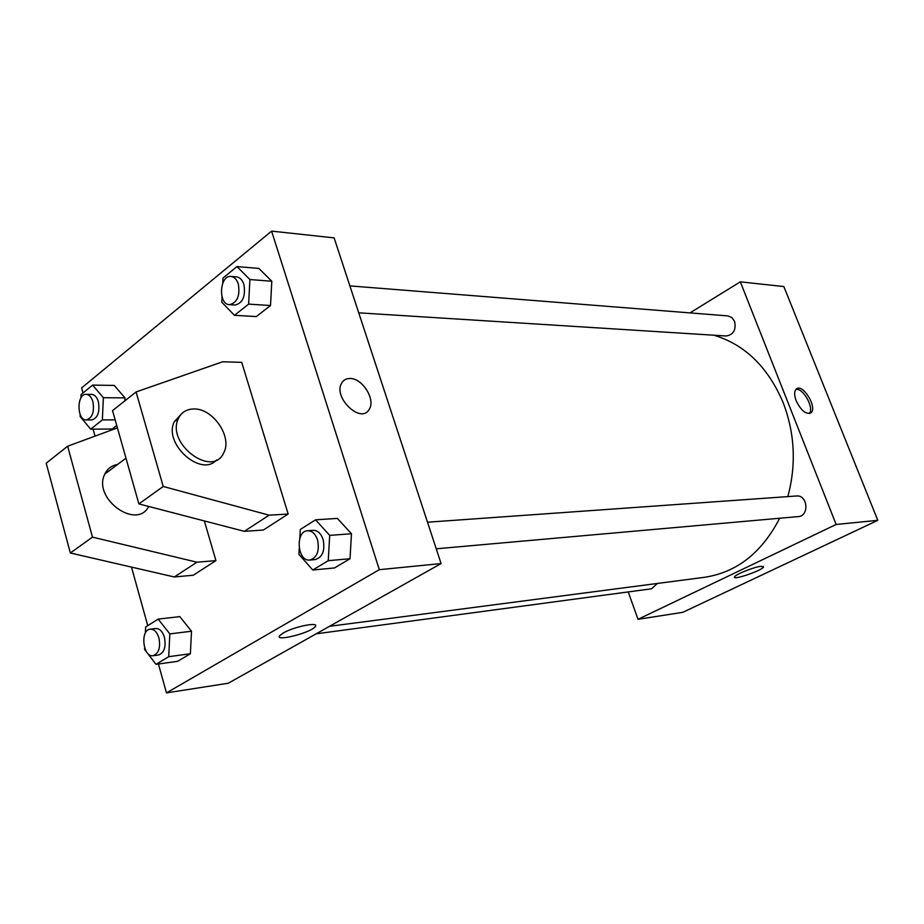 <?xml version="1.0" encoding="UTF-8"?>
<svg xmlns="http://www.w3.org/2000/svg" width="924" height="924" viewBox="0 0 924 924"><rect width="100%" height="100%" fill="white"/><g stroke="black" fill="none" stroke-linecap="round" stroke-linejoin="round"><path stroke-width="1.39" d="M689.962 312.901L740.332 281.843L783.841 286.555L877.8 520.339L682.767 612.335L638.022 619.311L628.239 591.926M787.837 496.604C796.384 464.784 794.859 433.552 783.263 402.91C768.11 367.186 744.998 344.629 713.94 335.216M329.51 626.31L704.677 577.269C736.878 572.337 761.884 552.668 779.671 518.249M740.332 281.843L836.139 524.462L638.022 619.311M316.158 633.818L651.512 588.796L657.357 583.448M358.731 312.832L726.241 335.989C733.483 334.707 736.266 329.845 734.58 321.379L731.854 317.544L727.869 315.904L349.884 285.897M427.512 522.21L796.465 495.992C807.703 494.663 809.563 516.112 798.232 516.597L436.243 548.798M836.139 524.462L877.8 520.339M760.879 566.32L763.513 566.99C762.335 570.478 732.051 580.803 734.592 576.853C735.261 574.509 753.892 567.036 760.879 566.32M796.188 400.808C794.12 395.172 794.155 391.245 796.292 389.05C802.644 382.882 817.948 407.923 810.833 412.843C805.89 414.599 801.016 410.591 796.188 400.808M795.922 389.42C803.129 387.63 814.633 408.454 809.239 413.525M83.021 392.977L81.624 387.93L271.587 231.115L334.118 237.884L441.094 563.571L228.274 683.24L166.47 692.885L158.431 663.998M147.771 625.664L131.474 567.093M95.033 436.128L93.093 429.152M283.194 633.044C294.075 626.495 320.362 621.378 315.119 626.749C310.66 632.952 273.654 642.203 279.903 635.493L283.194 633.044C294.075 626.495 320.362 621.367 315.119 626.738L315.119 626.738C310.66 632.94 273.654 642.203 279.903 635.493M271.587 231.115L379.314 569.681L441.094 563.571M379.314 569.681L166.47 692.885M350 378.493C362.462 378.078 375.952 399.849 369.161 409.401C361.076 424.451 332.617 397.366 341.707 383.044C343.509 379.995 346.269 378.47 350 378.493M349.988 378.493C346.269 378.47 343.497 379.995 341.695 383.044C332.617 397.366 361.065 424.463 369.161 409.401C375.952 399.849 362.451 378.089 349.988 378.493M124.994 397.898L124.855 400.854L124.994 397.898L114.23 385.423L124.994 397.898L103.361 397.713L102.368 419.912L90.668 429.175L80.111 416.458L80.192 414.587M116.747 425.49L112.254 428.99L116.747 425.49M191.499 631.231L190.379 653.742L177.639 661.33L190.379 653.742L191.499 631.231L179.833 616.62L191.499 631.231L169.831 633.899L168.711 656.687L156.006 664.333L144.571 649.457L144.652 647.897M351.466 533.749L350.023 558.72L334.534 567.937L350.023 558.72L351.466 533.749L337.364 518.41L351.466 533.749L329.695 535.377L328.251 560.683L312.762 570.004L298.914 554.342L299.237 548.59M271.806 281.254L270.513 305.521L256.352 316.574L270.513 305.521L271.806 281.254L258.87 268.434L271.806 281.254L249.896 279.533L248.625 304.123L234.465 315.327L221.783 302.217L222.049 296.997M204.343 520.94L215.939 560.602L193.255 575.236L174.301 576.969L70.351 552.991L46.2 463.201L67.637 446.211L92.481 537.133L196.951 562.208L215.939 560.602M241.718 362.347L288.161 514.033L269.115 515.176L163.225 486.474L136.082 391.961L222.626 361.781L241.718 362.347M136.082 391.961L112.543 410.614L138.889 503.903L244.329 531.335L263.363 530.029L288.161 514.033M117.648 464.414C111.712 465.488 107.427 468.711 104.816 474.081C92.192 498.313 136.556 530.48 148.718 506.468M117.417 427.881L67.637 446.211M216.562 459.944C201.201 477.696 163.098 443.763 174.243 421.783L181.427 413.94M193.74 408.974C213.04 408.131 232.836 437.399 223.608 453.026C212.462 478.239 166.02 443.693 178.297 418.722C181.289 412.37 186.44 409.124 193.74 408.974M70.351 552.991L92.481 537.133M138.889 503.903L163.225 486.474M174.301 576.969L196.951 562.208M244.329 531.335L269.115 515.176M299.803 538.357L300.3 529.452L315.569 519.819L329.695 535.377M309.829 560.048L315.361 559.551C322.638 557.149 325.213 550.438 323.1 539.443C320.951 533.402 317.648 530.364 313.19 530.33L307.657 530.722C294.987 530.953 297.262 561.827 309.829 560.048C317.105 557.634 319.681 550.9 317.556 539.87C315.419 533.806 312.116 530.757 307.657 530.722M315.569 519.819L337.364 518.41M328.251 560.683L350.023 558.72M312.762 570.004L334.534 567.937M145.345 633.102L145.634 627.015L158.177 619.103L169.831 633.899M153.095 655.717L158.593 654.977C164.253 652.783 166.193 646.869 164.414 637.237C162.508 631.346 159.621 628.436 155.752 628.516L150.254 629.175C139.928 629.775 142.897 657.68 153.095 655.717C158.755 653.511 160.695 647.585 158.916 637.918C157.011 632.004 154.123 629.094 150.254 629.175M158.177 619.103L179.833 616.62M168.711 656.687L190.379 653.742M156.006 664.333L177.639 661.33M222.742 283.171L223.007 278.032L236.971 266.562L249.896 279.533M229.487 304.689L235.054 305.047C242.827 303.118 245.772 296.234 243.878 284.396C242.331 279.833 239.893 277.339 236.579 276.9L231.012 276.461C219.485 274.902 217.902 304.62 229.487 304.689C237.272 302.749 240.217 295.853 238.311 283.98C236.763 279.394 234.326 276.888 231.012 276.461M236.971 266.562L258.87 268.434M248.625 304.123L270.513 305.521M234.465 315.327L256.352 316.574M80.908 398.036L81.058 394.583L92.608 385.1L103.361 397.713M86.29 419.946L91.765 419.935C97.817 418.029 100.023 411.965 98.383 401.721C96.939 397.077 94.687 394.64 91.638 394.386L86.163 394.329C76.553 393.647 76.704 420.57 86.29 419.946C92.331 418.041 94.537 411.954 92.897 401.686C91.453 397.031 89.201 394.583 86.163 394.329M92.608 385.1L114.23 385.423M102.368 419.912L115.165 419.866M90.668 429.175L112.254 428.99M809.794 413.398L810.833 412.843M763.282 566.354L763.513 566.99M104.816 474.081L125.964 458.142M178.297 418.722L174.243 421.783"/></g></svg>
